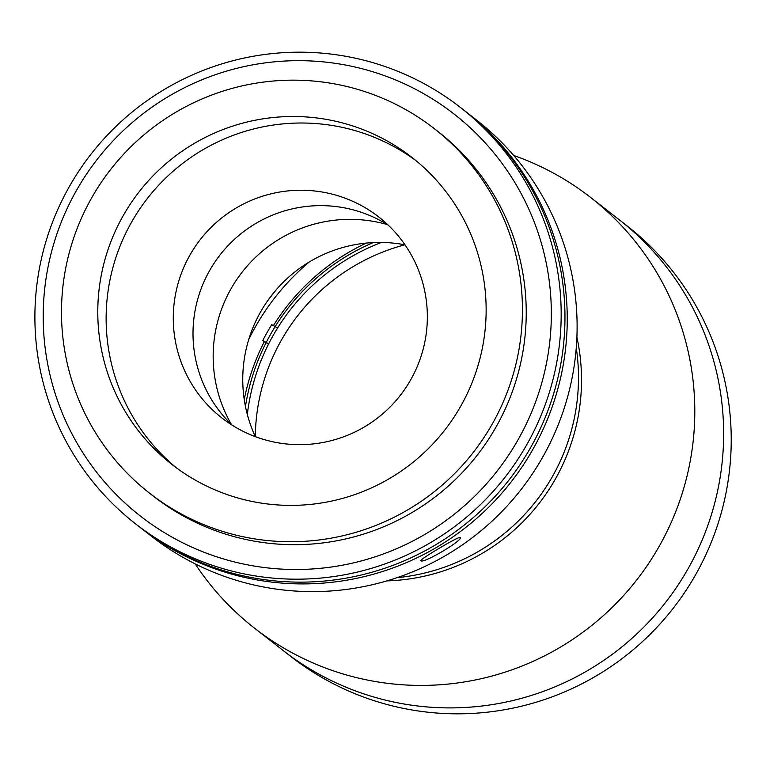 <?xml version="1.0" encoding="UTF-8"?>
<svg xmlns="http://www.w3.org/2000/svg" width="766" height="766" viewBox="0 0 766 766"><rect width="100%" height="100%" fill="white"/><g stroke="black" fill="none" stroke-linecap="round" stroke-linejoin="round"><path stroke-width="1.15" d="M231.418 424.46A136.587 135.821 128 0 1 230.93 288.945A136.587 135.821 128 0 1 387.318 224.572M232.155 425.178A127.482 126.763 128 0 1 209.597 270.599A127.482 126.763 128 0 1 388.19 225.118M410.758 379.706A127.482 126.763 128 0 1 221.91 417.968A127.482 126.763 128 0 1 189.863 255.202A127.482 126.763 128 0 1 378.71 216.931A127.482 126.763 128 0 1 410.758 379.706M465.364 111.309A264.059 262.585 128 0 1 466.504 112.2A264.059 262.585 128 0 1 532.887 449.355A264.059 262.585 128 0 1 141.7 528.626A264.059 262.585 128 0 1 140.571 527.736M466.504 112.2L476.366 119.889A264.059 262.585 128 0 1 542.749 457.053A264.059 262.585 128 0 1 151.563 536.324L141.7 528.626M460.088 537.493C464.282 539.609 422.746 564.226 420.955 560.693C417.824 560.434 459.37 535.798 460.088 537.493L460.155 537.569M69.256 186.741A264.059 262.585 128 0 1 460.433 107.46A264.059 262.585 128 0 1 526.817 444.625A264.059 262.585 128 0 1 135.63 523.896A264.059 262.585 128 0 1 69.256 186.741M460.433 107.46L464.225 110.419A264.059 262.585 128 0 1 530.608 447.583A264.059 262.585 128 0 1 139.422 526.855L135.63 523.896M518.161 439.579A254.954 253.527 -52 0 0 422.803 93.213A254.954 253.527 -52 0 0 76.38 190.59A254.954 253.527 -52 0 0 171.747 536.966A254.954 253.527 -52 0 0 518.161 439.579M91.585 198.011A231.284 229.982 128 0 1 434.198 128.573A231.284 229.982 128 0 1 492.337 423.876A231.284 229.982 128 0 1 149.724 493.314A231.284 229.982 128 0 1 91.585 198.011M434.198 128.573L437.999 131.532A231.284 229.982 128 0 1 496.138 426.834A231.284 229.982 128 0 1 153.516 496.272L149.724 493.314M176.343 467.787A194.861 193.769 128 0 1 131.484 222.303A194.861 193.769 128 0 1 415.928 160.611M460.787 406.095A194.861 193.769 128 0 1 172.12 464.589A194.861 193.769 128 0 1 123.135 215.792A194.861 193.769 128 0 1 411.802 157.298A194.861 193.769 128 0 1 460.787 406.095M248.72 339.539A236.742 235.421 128 0 1 255.413 326.814A236.742 235.421 128 0 1 309.167 262.039A236.742 235.421 128 0 0 248.72 339.539M695.681 574.624A273.165 271.633 -52 0 0 627.009 225.836L619.426 219.919A273.165 271.633 128 0 1 688.088 568.707A273.165 271.633 128 0 1 283.42 650.717L291.013 656.634A273.165 271.633 -52 0 0 695.681 574.624M266.578 302.311A236.742 235.421 128 0 1 277.407 288.428M552.42 476.538A200.319 199.198 128 0 1 396.989 577.698A200.319 199.198 128 0 0 576.262 347.85A200.319 199.198 128 0 1 552.42 476.538M513.699 155.469A273.165 271.633 128 0 1 557.083 175.108A273.165 271.633 128 0 1 590.586 197.427A273.165 271.633 128 0 1 648.639 563.46A273.165 271.633 128 0 1 288.093 650.554A273.165 271.633 128 0 1 254.59 628.225A273.165 271.633 128 0 1 195.167 563.872M590.586 197.427L619.426 219.919A273.165 271.633 128 0 1 677.47 585.952A273.165 271.633 128 0 1 316.923 673.036A273.165 271.633 128 0 1 283.42 650.717L254.59 628.225M576.894 337.241A200.319 199.198 128 0 1 386.859 580.896M255.356 436.677A136.587 135.821 128 0 1 271.767 295.197A136.587 135.821 128 0 1 404.994 244.823M245.455 406.468A213.072 211.876 128 0 1 373.281 242.573M247.322 414.454A209.424 208.256 128 0 1 381.487 242.439M268.54 344.106L264.289 341.703A218.53 217.305 -52 0 0 244.249 399.565M268.675 343.848L262.767 340.525A218.53 217.305 128 0 1 271.738 324.669L277.618 327.992M264.289 341.703L262.767 340.525M404.85 244.794A200.319 199.198 -52 0 0 255.298 436.543M366.292 243.081A218.53 217.305 -52 0 0 273.405 325.617"/></g></svg>
